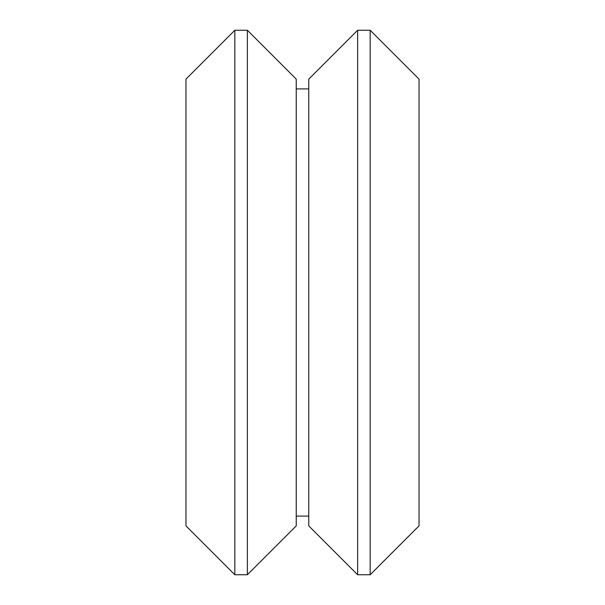 <?xml version="1.0" encoding="UTF-8"?>
<svg xmlns="http://www.w3.org/2000/svg" width="605" height="605" viewBox="0 0 605 605"><rect width="100%" height="100%" fill="white"/><g stroke="black" fill="none" stroke-linecap="round" stroke-linejoin="round"><path stroke-width="0.91" d="M234.838 30.25L185.969 79.119L185.969 525.881L234.838 574.75L247.369 574.75L247.369 30.25L234.838 30.25L234.838 574.75M247.369 30.25L296.238 79.119L296.238 525.881L247.369 574.75M296.238 516.088L308.762 516.088M296.238 88.912L308.762 88.912M357.631 30.25L308.762 79.119L308.762 525.881L357.631 574.75L370.162 574.75L370.162 30.25L357.631 30.25L357.631 574.75M370.162 30.25L419.031 79.119L419.031 525.881L370.162 574.75"/></g></svg>

